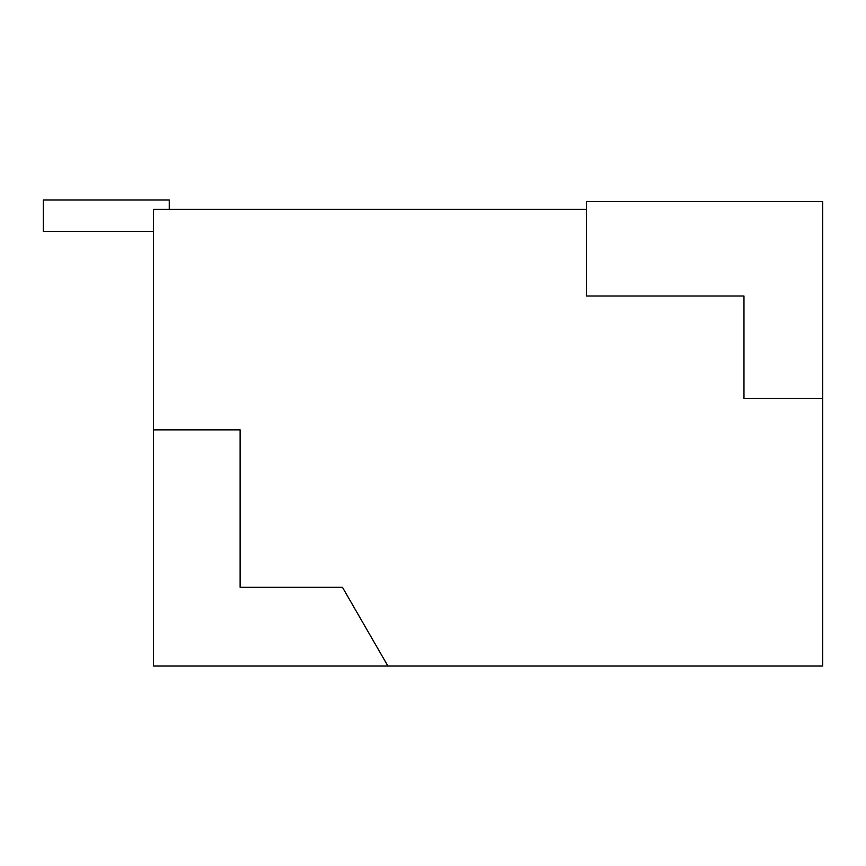 <?xml version="1.0" encoding="UTF-8"?>
<svg xmlns="http://www.w3.org/2000/svg" width="866" height="866" viewBox="0 0 866 866"><rect width="100%" height="100%" fill="white"/><g stroke="black" fill="none" stroke-linecap="round" stroke-linejoin="round"><path stroke-width="1.3" d="M387.914 666.03L822.7 666.03L822.7 201.54L586.52 201.54L586.52 209.41L153.52 209.41L153.52 666.03L387.914 666.03L342.46 587.31L240.12 587.31L240.12 429.85L153.52 429.85M586.52 209.41L586.52 296.01L743.97 296.01L743.97 398.36L822.7 398.36M153.52 231.46L43.3 231.46L43.3 199.97L169.26 199.97L169.26 209.41"/></g></svg>
